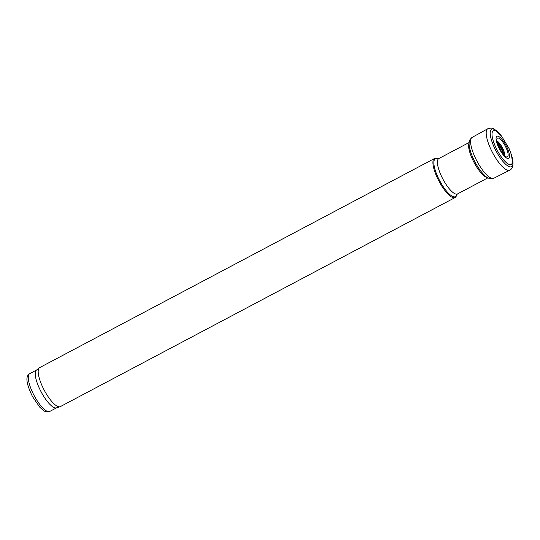 <?xml version="1.0" encoding="UTF-8"?>
<svg xmlns="http://www.w3.org/2000/svg" width="540" height="540" viewBox="0 0 540 540"><rect width="100%" height="100%" fill="white"/><g stroke="black" fill="none" stroke-linecap="round" stroke-linejoin="round"><path stroke-width="0.81" d="M437.596 158.855L437.522 158.834A21.384 6.379 62.1 0 0 439.702 180.731A21.384 6.379 62.1 0 0 456.597 194.825L457.515 193.934A20.007 5.967 62.1 0 1 442.874 179.05A20.007 5.967 62.1 0 1 438.791 158.578L436.765 158.558A22.079 6.588 62.1 0 0 434.43 158.544L39.71 367.578A22.079 6.588 62.1 0 0 39.407 367.774L36.437 370.123A21.384 6.379 62.1 0 0 41.101 391.817A21.384 6.379 62.1 0 0 56.423 407.869L60.035 406.735A22.079 6.588 62.1 0 0 60.372 406.593L455.092 197.559A22.079 6.588 62.1 0 0 456.394 195.622L456.597 194.819M39.407 367.774A22.079 6.588 62.1 0 0 44.219 390.17A22.079 6.588 62.1 0 0 60.035 406.735M434.43 158.544A22.079 6.588 62.1 0 0 438.939 181.136A22.079 6.588 62.1 0 0 455.092 197.559M503.807 154.953A8.222 2.45 62.1 0 0 502.362 149.621A8.222 2.45 62.1 0 0 497.043 142.189M49.768 411.433C47.432 412.331 45.212 411.932 43.105 410.231L39.791 407.214L32.488 396.569C25.171 381.321 25.947 376.002 29.754 373.633A21.384 6.379 62.1 0 0 34.121 395.516A21.384 6.379 62.1 0 0 49.768 411.433L56.599 407.815M469.125 142.965A20.007 5.967 62.1 0 0 474.08 162.526A20.007 5.967 62.1 0 0 487.478 177.613M502.929 153.981A7.472 2.228 62.1 0 0 501.653 149.81A7.472 2.228 62.1 0 0 497.36 143.471M501.383 151.902A5.893 1.755 62.1 0 0 500.661 149.938A5.893 1.755 62.1 0 0 498.211 145.908M496.874 140.987A8.924 2.666 -117.9 0 1 501.066 145.422A8.924 2.666 -117.9 0 1 504.738 154.494A8.924 2.666 -117.9 0 1 504.704 155.77M508.1 155.581A10.611 3.166 -117.9 0 1 501.14 151.544A10.611 3.166 -117.9 0 1 497.077 138.51A10.611 3.166 -117.9 0 1 504.954 145.503A10.611 3.166 -117.9 0 1 508.1 155.581M509.328 157.451A12.514 3.733 -117.9 0 1 500.526 150.937A12.514 3.733 -117.9 0 1 496.739 136.384A12.514 3.733 -117.9 0 1 506.399 146.198A12.514 3.733 -117.9 0 1 509.328 157.451M501.687 136.276L509.119 148.642L511.306 154.44A19.082 5.69 -117.9 0 1 511.677 164.086A19.082 5.69 -117.9 0 1 499.702 154.528A19.082 5.69 -117.9 0 1 492.062 133.245A19.082 5.69 -117.9 0 1 501.687 136.276L494.127 129.094C492.858 127.953 490.725 127.845 487.735 128.763L472.183 137.363L470.05 139.455L469.226 141.986C467.525 150.889 480.02 174.481 488.342 178.085L490.901 178.828L493.83 178.241A23.125 6.899 -117.9 0 1 476.908 161.028A23.125 6.899 -117.9 0 1 472.183 137.363M511.441 154.879A21.209 6.325 -117.9 0 1 511.596 155.351A21.209 6.325 -117.9 0 1 511.933 166.401A21.209 6.325 -117.9 0 1 498.514 155.264A21.209 6.325 -117.9 0 1 490.28 131.828A21.209 6.325 -117.9 0 1 501.093 135.526M511.306 154.44L513 164.734C512.642 167.076 511.92 168.642 510.833 169.439L509.686 170.201A23.45 7 -117.9 0 1 492.588 152.719A23.45 7 -117.9 0 1 487.735 128.763M484.778 175.439A20.979 6.257 -117.9 0 1 469.409 146.421M29.754 373.633L36.578 370.015M457.515 193.934L487.89 177.849M438.791 158.578L469.166 142.493M505.346 156.256L505.521 156.269C504.158 155.776 502.187 153.326 499.615 148.919L497.333 143.363L496.834 140.184M509.686 170.201L493.83 178.241"/></g></svg>
